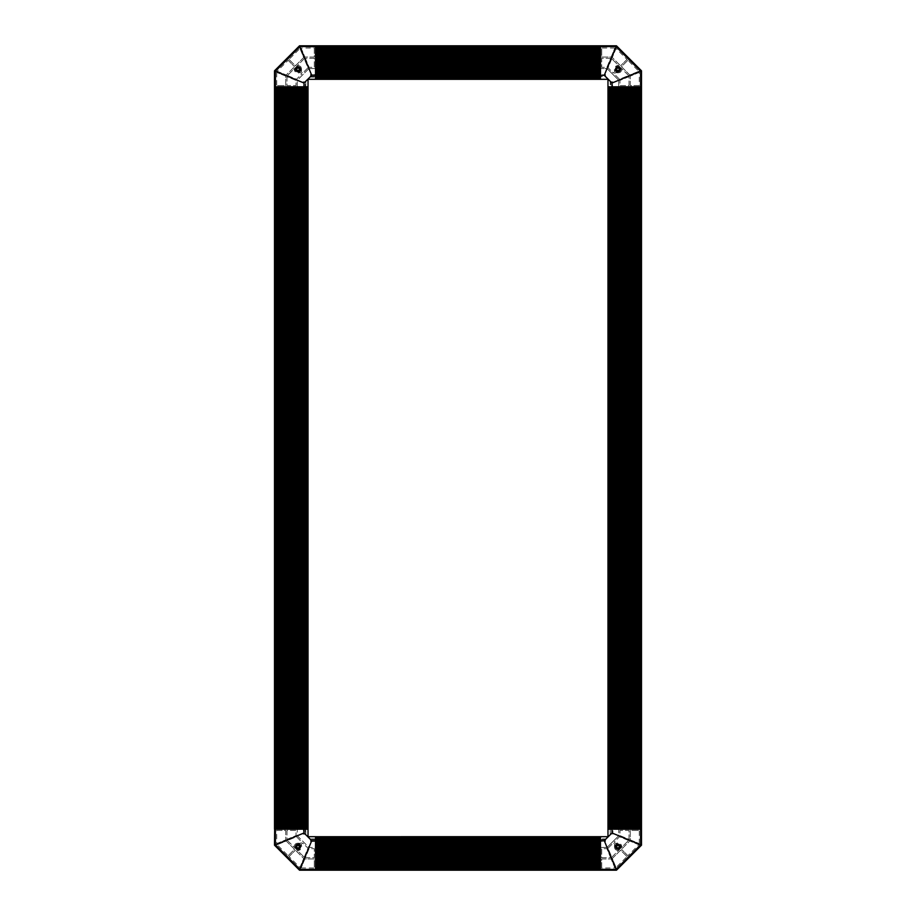 <?xml version="1.0" encoding="UTF-8"?>
<svg xmlns="http://www.w3.org/2000/svg" width="916" height="916" viewBox="0 0 916 916"><rect width="100%" height="100%" fill="white"/><g stroke="black" fill="none" stroke-linecap="round" stroke-linejoin="round"><path stroke-width="0.69" stroke-dasharray="4.58 3.44" d="M600.472 855.441L315.528 855.441L315.528 851.937L600.472 851.937L600.472 854.937L315.528 854.937L600.472 854.937L600.472 856.689L597.713 857.445L595.835 856.964L595.835 849.922L597.713 848.937L318.287 848.937L320.165 849.441L318.287 848.937L318.287 857.582L315.528 857.948L320.497 857.273L320.531 849.922L320.165 857.101M294.712 825.259L287.945 825.43L294.712 825.259L294.769 828.934L294.517 825.179L288.013 825.179L287.246 826.427L287.75 824.549L294.792 824.182L288.826 824.182L294.792 824.182L295.765 826.427L295.776 89.573L294.849 91.818L295.135 89.608L295.135 826.392L295.765 826.427L295.273 824.549L294.654 824.549L295.147 826.392L286.765 826.427L286.765 829.175L294.471 829.175L292.765 829.175L292.765 86.825L289.765 86.825L289.765 829.175L292.765 829.175L292.765 86.825L294.769 87.066L294.769 90.569L294.517 86.825L294.471 89.573L295.765 89.573L294.769 89.573M288.826 91.818L294.826 91.818L287.395 91.749L294.792 91.818L295.765 89.573L295.776 826.427L294.769 826.427M315.528 870.051L299.521 870.2L274.514 845.193L274.663 829.175M315.528 855.441L315.528 840.785L315.528 841.438L311.417 841.483L308.955 847.437L607.045 847.437L618.724 835.758L618.724 86.825L612.552 86.825M596.682 849.945L596.717 856.769L596.717 850.266L600.22 850.266L600.472 856.689L600.22 849.945L596.717 849.945L600.22 849.945L600.472 851.937L315.528 851.937L315.78 849.945L319.283 850.266L319.283 856.769L315.528 856.689L315.528 850.185L315.528 867.269M315.528 867.315L315.528 867.933M315.528 867.967L315.528 869.513M315.528 840.51L315.528 839.434L310.524 839.434L605.476 839.434L315.528 839.434L315.528 836.938L315.528 840.51M600.472 867.269L600.472 838.999L315.528 838.976L315.528 836.686L607.972 836.686L607.972 86.825L610.72 86.825L610.72 81.822L610.262 829.175L612.541 829.175M315.528 866.948L315.528 858.945L315.528 866.948L600.472 866.948L600.472 858.945L315.528 859.448L600.472 859.448L600.472 866.948M303.459 829.175L303.78 834.178L303.242 833.285L297.276 835.758L297.276 80.242L297.276 835.758L308.955 847.437L315.528 847.437L315.528 841.483M315.528 838.93L310.524 838.93L310.524 840.934L605.476 840.934L604.571 841.461L607.045 847.437L315.528 847.437L315.528 838.976M289.273 829.175L289.273 86.825L289.765 829.175L288.013 829.175L301.616 829.175M295.273 824.549L287.613 824.549L287.132 829.175L286.765 86.825L286.765 829.175L294.769 828.934L285.265 829.175L285.265 86.825L289.273 86.825M277.445 829.175L285.769 829.175L285.769 86.825L277.445 86.825M301.627 829.175L302.933 829.175M277.353 829.175L276.781 829.175M276.117 829.175L276.746 829.175M275.201 829.175L276.082 829.175M303.207 834.178L305.772 834.178L305.28 86.825L305.28 834.178L303.78 834.178L303.78 829.175L305.28 829.175L297.276 829.175L303.78 829.175L303.78 86.825L303.78 829.175L308.028 829.175L308.028 79.314L315.528 79.314L315.528 77.597L315.528 79.314L600.472 79.314L600.22 59.059L600.472 65.815L600.472 61.063L315.528 61.063L315.528 64.063L600.472 64.063L315.528 64.063L315.528 65.815L315.528 59.311L318.287 59.059L318.287 58.052L600.472 58.052L595.503 58.727L595.469 66.078L595.537 58.693M306.31 829.175L307.776 829.175L306.31 829.175M600.472 850.243L600.472 857.582L315.528 857.582L315.528 850.243L315.528 857.948L600.472 857.948L600.472 850.243L597.713 850.243L597.713 848.937L318.287 848.937L318.287 849.945L319.283 849.945L315.78 849.945L318.287 849.945M315.528 836.686L308.028 836.686L308.028 829.175M310.524 838.93L310.524 839.823L304.891 834.178M305.772 86.825L305.772 81.822L305.28 86.825L305.28 81.822L303.78 81.822L303.78 86.825L307.776 86.825L305.704 86.825L307.57 86.825L307.57 829.175M303.78 82.726L303.929 829.175L303.78 86.825L305.738 86.825L303.459 86.825M612.552 829.175L618.724 829.175L612.861 829.175L612.861 86.825L618.724 86.825L618.724 80.242L618.724 835.758L612.758 833.285L612.793 834.178L611.109 834.178L605.476 839.823L605.476 838.93L600.472 838.93L600.472 836.686M612.541 86.825L612.22 81.822L612.758 82.715L618.724 80.242L607.045 68.563L308.955 68.563L297.276 80.242L303.23 82.715L303.78 86.825L303.139 86.825L303.139 829.175M315.528 45.949L299.521 45.8L274.514 70.807L274.663 86.825M641.337 86.825L641.486 70.807L616.479 45.8L600.472 45.949M600.472 870.051L616.479 870.2L641.486 845.193L641.337 829.175M304.215 857.239L307.959 848.216L302.669 842.926L300.173 845.422A2.496 2.496 0 0 1 296.75 848.846L296.292 849.304L304.215 857.239L307.959 848.216L302.669 842.926L301.043 844.552A3.698 3.698 0 0 1 297.299 850.323L304.215 857.239M288.139 855.693L294.517 849.304L286.227 841.014L277.204 844.747L288.139 855.693L294.517 849.304L286.227 841.014L277.204 844.747M287.475 840.499L295.399 848.422L295.868 847.964A2.496 2.496 0 0 1 299.292 844.529L301.788 842.044L296.498 836.755L287.475 840.499L295.399 848.422L295.868 847.964A2.496 2.496 0 0 1 299.292 844.529L301.788 842.044L296.498 836.755L287.475 840.499M296.773 846.693A1.248 1.248 0 0 0 298.65 847.769A1.248 1.248 0 0 0 298.65 845.605A1.248 1.248 0 0 0 296.773 846.693M289.021 856.575L295.399 850.185L289.021 856.575L299.956 867.509L303.7 858.487L295.399 850.185L303.7 858.487L299.956 867.509M301.112 867.99L314.28 867.99L314.28 858.968L304.856 858.968L301.112 867.99L304.856 858.968L314.28 858.968L314.28 867.99M305.371 857.708L314.28 857.708L314.28 848.685L309.104 848.685L305.371 857.708L314.28 857.708L314.28 848.685L309.104 848.685L305.371 857.708M286.994 839.342L296.017 835.598L296.017 830.434L286.994 830.434L286.994 839.342L296.017 835.598L296.017 830.434L286.994 830.434L286.994 839.342M276.724 843.59L285.746 839.857L285.746 830.434L276.724 830.434L276.724 843.59L285.746 839.857L285.746 830.434L276.724 830.434M600.472 49.189L600.472 55.922L315.528 55.922L315.528 49.189L600.472 49.052L600.472 57.055L600.472 48.731M315.528 49.189L315.528 57.055L600.472 56.552L600.472 61.063L315.528 61.063L315.528 56.552L600.472 56.552L600.472 55.922M631.364 829.175L638.234 829.175L631.364 829.175L631.364 86.825L638.234 86.825L630.231 86.825L630.735 829.175L638.555 829.175M621.288 90.741L628.055 90.569L621.288 90.741L621.231 87.066L621.483 90.821L627.987 90.821L628.754 89.573L628.25 91.451L621.208 91.818L627.174 91.818L621.208 91.818L620.235 89.573L621.346 91.451L620.235 89.573L620.224 826.427L620.727 824.549L620.224 826.427L628.868 826.427L629.235 829.175L629.235 86.825L628.868 89.573L629.235 86.825L621.529 86.825L627.987 86.825L626.235 86.825L626.235 829.175L626.235 86.825L623.235 86.825L623.235 829.175L628.227 828.934L614.384 829.175M611.785 58.761L608.041 67.784L613.331 73.074L615.827 70.578A2.496 2.496 0 0 1 619.25 67.154L619.708 66.696L611.785 58.761L608.041 67.784L613.331 73.074L614.957 71.448A3.698 3.698 0 0 1 618.701 65.677L611.785 58.761M627.861 60.307L621.483 66.696L629.773 74.986L638.795 71.253L627.861 60.307L621.483 66.696L629.773 74.986L638.795 71.253M628.525 75.501L620.601 67.578L620.132 68.036A2.496 2.496 0 0 1 616.708 71.471L614.212 73.956L619.502 79.245L628.525 75.501L620.601 67.578L620.132 68.036A2.496 2.496 0 0 1 616.708 71.471L614.212 73.956L619.502 79.245L628.525 75.501M619.227 69.307A1.248 1.248 0 0 0 617.35 68.231A1.248 1.248 0 0 0 617.35 70.395A1.248 1.248 0 0 0 619.227 69.307M626.979 59.425L620.601 65.815L626.979 59.425L616.044 48.491L612.3 57.513L620.601 65.815L612.3 57.513L616.044 48.491M614.888 48.01L601.72 48.01L601.72 57.032L611.144 57.032L614.888 48.01L611.144 57.032L601.72 57.032L601.72 48.01M610.628 58.292L601.72 58.292L601.72 67.315L606.896 67.315L610.628 58.292L601.72 58.292L601.72 67.315L606.896 67.315L610.628 58.292M629.006 76.658L619.983 80.402L619.983 85.566L629.006 85.566L629.006 76.658L619.983 80.402L619.983 85.566L629.006 85.566L629.006 76.658M639.276 72.41L630.254 76.142L630.254 85.566L639.276 85.566L639.276 72.41L630.254 76.142L630.254 85.566L639.276 85.566M628.525 840.499L619.502 836.755L614.212 842.044L616.708 844.529A2.496 2.496 0 0 1 620.132 847.964L620.601 848.422L628.525 840.499L619.502 836.755L614.212 842.044L615.838 843.67A3.698 3.698 0 0 1 621.609 847.415L628.525 840.499M626.979 856.575L620.601 850.185L612.3 858.487L616.044 867.509L626.979 856.575L620.601 850.185L612.3 858.487L616.044 867.509M611.785 857.239L619.708 849.304L619.25 848.846A2.496 2.496 0 0 1 615.827 845.422L613.331 842.926L608.041 848.216L611.785 857.239L619.708 849.304L619.25 848.846A2.496 2.496 0 0 1 615.827 845.422L613.331 842.926L608.041 848.216L611.785 857.239M617.979 847.941A1.248 1.248 0 0 0 619.056 846.063A1.248 1.248 0 0 0 616.892 846.063A1.248 1.248 0 0 0 617.979 847.941M627.861 855.693L621.483 849.304L627.861 855.693L638.795 844.747L629.773 841.014L621.483 849.304L629.773 841.014L638.795 844.747M639.276 843.59L639.276 830.434L630.254 830.434L630.254 839.857L639.276 843.59L630.254 839.857L630.254 830.434L639.276 830.434M629.006 839.342L629.006 830.434L619.983 830.434L619.983 835.598L629.006 839.342L629.006 830.434L619.983 830.434L619.983 835.598L629.006 839.342M610.628 857.708L606.896 848.685L601.72 848.685L601.72 857.708L610.628 857.708L606.896 848.685L601.72 848.685L601.72 857.708L610.628 857.708M614.888 867.99L611.144 858.968L601.72 858.968L601.72 867.99L614.888 867.99L611.144 858.968L601.72 858.968L601.72 867.99M287.475 75.501L296.498 79.245L301.788 73.956L299.292 71.471A2.496 2.496 0 0 1 295.868 68.036L295.399 67.578L287.475 75.501L296.498 79.245L301.788 73.956L300.162 72.33A3.698 3.698 0 0 1 294.391 68.585L287.475 75.501M289.021 59.425L295.399 65.815L303.7 57.513L299.956 48.491L289.021 59.425L295.399 65.815L303.7 57.513L299.956 48.491M304.215 58.761L296.292 66.696L296.75 67.154A2.496 2.496 0 0 1 300.173 70.578L302.669 73.074L307.959 67.784L304.215 58.761L296.292 66.696L296.75 67.154A2.496 2.496 0 0 1 300.173 70.578L302.669 73.074L307.959 67.784L304.215 58.761M298.021 68.059A1.248 1.248 0 0 0 296.944 69.937A1.248 1.248 0 0 0 299.108 69.937A1.248 1.248 0 0 0 298.021 68.059M288.139 60.307L294.517 66.696L288.139 60.307L277.204 71.253L286.227 74.986L294.517 66.696L286.227 74.986L277.204 71.253M276.724 72.41L276.724 85.566L285.746 85.566L285.746 76.142L276.724 72.41L285.746 76.142L285.746 85.566L276.724 85.566M286.994 76.658L286.994 85.566L296.017 85.566L296.017 80.402L286.994 76.658L286.994 85.566L296.017 85.566L296.017 80.402L286.994 76.658M305.371 58.292L309.104 67.315L314.28 67.315L314.28 58.292L305.371 58.292L309.104 67.315L314.28 67.315L314.28 58.292L305.371 58.292M301.112 48.01L304.856 57.032L314.28 57.032L314.28 48.01L301.112 48.01L304.856 57.032L314.28 57.032L314.28 48.01M294.769 825.396L294.448 828.934L288.013 829.175L287.773 826.427M294.471 829.175L294.471 826.427M311.44 840.934L600.472 840.934L600.472 847.437L600.472 840.785L315.528 840.934L605.476 840.934L605.476 838.93M318.287 850.243L315.528 850.243M310.524 841.506L310.524 839.823M303.78 833.274L303.23 829.175M297.276 835.758L308.955 847.437M296.292 849.304L297.299 850.323C301.009 849.991 302.257 848.067 301.043 844.552L300.173 845.422A2.496 2.496 0 0 1 296.75 848.846L296.292 849.304M288.013 829.175L287.773 825.43L288.013 829.175M315.78 856.941L319.283 856.941L315.78 856.941M319.466 857.628L320.463 857.307M300.162 843.67C296.647 842.457 294.723 843.705 294.391 847.415A3.698 3.698 0 0 1 300.162 843.67M287.613 824.549L287.086 825.236M288.826 824.182L287.395 824.251M319.535 856.689L319.535 850.185L319.283 856.941M597.713 849.945L318.287 849.441L320.531 849.922L320.531 855.876M320.497 857.273L597.713 857.445L318.287 857.948L318.287 856.941M595.835 849.441L595.469 855.876L595.835 849.441L595.835 850.059L320.165 850.059L320.165 849.441L320.165 856.964M287.246 826.427L286.765 89.573L287.75 91.451L294.792 91.451L295.284 89.573L294.792 824.182M595.469 849.922L595.835 857.101L597.713 857.948L600.472 857.948L597.713 857.582L597.713 850.243M287.246 89.573L288.013 86.825L301.616 86.825M294.517 86.825L286.765 86.825L286.765 89.573L287.132 86.825L294.471 86.825L288.013 86.825L287.773 89.573M596.534 58.372L318.287 58.555L320.165 59.036L320.165 66.078L318.287 67.063L597.713 67.063L595.835 66.559L597.713 67.063L597.713 58.418L595.835 58.899M600.472 48.685L600.472 48.067M600.472 48.033L600.472 46.487M315.528 72.215L600.472 72.215L600.472 68.563L600.472 74.517L605.476 75.066L604.571 74.539L607.045 68.563L315.528 68.563L315.528 75.066L600.472 75.066L315.528 75.066L600.472 75.066L600.472 76.566L605.476 76.566L605.476 75.066L600.472 75.066L600.472 79.314L607.972 79.314L607.972 86.825M600.472 77.07L315.528 76.566L600.472 77.024L600.472 79.314M620.727 91.451L620.727 826.427L620.224 89.573L621.231 89.573M621.231 90.604L621.483 86.825L627.987 86.825L614.384 86.825M628.227 89.573L627.987 86.825L638.555 86.825M614.373 86.825L613.067 86.825M613.056 86.825L610.296 86.825M638.647 86.825L639.219 86.825M639.883 86.825L639.253 86.825M640.799 86.825L639.918 86.825M621.208 91.818L628.605 91.749L629.235 89.573L629.235 829.175L621.529 829.175L628.868 829.175L628.868 86.825L621.231 87.066L623.235 86.825L623.235 829.175L622.731 86.825M612.071 86.825L612.22 829.175L612.22 86.825L610.72 86.825L612.22 86.825L612.22 829.175L612.071 86.825M631.364 86.825L630.735 86.825L630.735 829.175L621.483 829.175L621.231 825.43L621.231 828.934L622.731 829.175M600.472 58.418L600.472 65.757L600.472 58.052L315.528 58.052L315.528 65.757L315.528 58.418L600.472 58.418M605.476 77.07L605.476 76.177L611.109 81.822L610.228 81.822L610.228 86.825M612.861 86.825L612.22 86.825L612.22 81.822L610.228 81.822M610.228 829.175L610.228 834.178L612.22 834.178L612.22 86.825L612.22 829.175L608.224 829.175L612.22 829.175L612.758 833.285L613.056 829.175M612.793 834.178L612.22 833.274M621.529 86.825L621.529 89.573L628.868 89.573L628.387 91.451M305.772 81.822L304.891 81.822L310.524 76.177L310.524 74.494L315.528 75.215L600.472 75.215L310.524 75.066L310.524 76.566L315.528 76.566L310.524 77.07L600.472 77.024M310.524 74.494L311.429 74.539L308.955 68.563L315.528 68.563L315.528 75.066L604.56 75.066M600.22 65.734L596.717 66.055L600.22 66.055L596.717 65.734L596.717 59.231L600.22 59.231L600.22 65.734M597.713 65.757L600.472 65.757M612.793 81.822L611.109 81.822M605.476 74.494L605.476 76.177M612.22 82.726L612.77 86.825M618.724 80.242L607.045 68.563M619.708 66.696L618.701 65.677C614.991 66.009 613.743 67.933 614.957 71.448L615.827 70.578A2.496 2.496 0 0 1 619.25 67.154L619.708 66.696M627.174 824.182L620.727 824.549L628.605 824.251L620.727 824.549L621.346 824.549L620.865 89.608L621.529 89.573M600.472 74.517L315.528 74.425M600.22 59.059L596.717 59.059L600.22 59.059M615.838 72.33C619.353 73.543 621.277 72.295 621.609 68.585A3.698 3.698 0 0 1 615.838 72.33M627.174 91.818L628.605 91.749M596.465 59.311L596.465 65.815L596.717 59.059M320.165 66.559L320.531 60.124L320.165 66.559L320.165 58.899L318.287 58.406L318.287 67.063L597.713 67.063L597.713 66.055M595.503 58.727L597.713 59.059M320.531 66.078L595.835 65.941L595.835 66.559L595.469 60.124M628.754 89.573L628.914 90.764M628.227 826.427L627.987 829.175L628.227 825.43L628.754 826.427L628.25 824.549L621.208 824.549L621.231 826.427M628.387 824.549L629.235 826.427L628.605 824.251M613.067 829.175L614.373 829.175M638.601 829.175L639.219 829.175M639.253 829.175L639.883 829.175M640.799 829.175L639.963 829.175M608.006 829.175L610.262 829.175M600.472 867.349L600.472 867.933M600.472 869.513L600.472 867.967M610.228 834.178L611.109 834.178M621.529 826.427L621.483 829.175M605.476 841.506L605.476 839.823M604.56 840.934L600.472 841.483M607.045 847.437L618.724 835.758M620.601 848.422L621.609 847.415C621.277 843.705 619.353 842.457 615.838 843.67L616.708 844.529A2.496 2.496 0 0 1 620.132 847.964L620.601 848.422M600.472 856.689L596.717 856.941L600.472 856.689M597.713 857.948L596.534 857.628L597.713 857.948M614.957 844.552C613.743 848.067 614.991 849.991 618.701 850.323A3.698 3.698 0 0 1 614.957 844.552M596.556 850.002L596.465 856.689L597.713 856.941M595.835 857.101L596.534 857.628M595.469 855.876L595.537 857.307M627.987 825.179L621.483 825.179L628.227 825.43L628.055 828.934L621.552 828.934L621.552 825.43L628.227 825.43M628.914 825.236L628.754 826.427M315.528 837.144L600.472 837.144M600.472 840.785L315.528 840.785L600.472 840.785M600.472 840.934L315.528 840.934M608.43 829.175L608.43 86.825M612.22 86.825L612.22 829.175M318.287 58.052L315.528 58.418L318.287 58.052M318.287 65.757L315.528 65.757M600.472 72.215L600.472 74.425M300.929 829.175L300.929 86.825L297.276 86.825L303.448 86.825M300.929 86.825L303.139 86.825M276.037 86.825L275.201 86.825M301.627 86.825L302.933 86.825M303.78 829.175L303.78 86.825M276.746 86.825L276.117 86.825M277.353 86.825L276.781 86.825M294.471 89.573L287.132 89.573L287.613 91.451M595.835 59.036L595.835 66.078L597.713 66.582L318.287 66.559L315.528 65.815L315.78 59.231L315.528 77.07M315.528 48.033L315.528 46.487M315.528 55.922L315.528 48.731M600.472 78.856L315.528 78.856M315.528 75.066L315.528 76.566L315.528 75.066L600.472 75.066M315.528 77.001L315.528 79.314M315.528 48.067L315.528 48.685M310.524 76.177L310.524 77.07M303.207 81.822L304.891 81.822M311.44 75.066L315.528 74.517M308.955 68.563L297.276 80.242M295.399 67.578L294.391 68.585C294.723 72.295 296.647 73.543 300.162 72.33L299.292 71.471A2.496 2.496 0 0 1 295.868 68.036L295.399 67.578M319.318 66.055L319.283 59.059L315.528 59.311L319.283 59.231L319.283 65.734L315.528 65.815L318.287 66.055M287.086 90.764L287.395 91.749M301.043 71.448C302.257 67.933 301.009 66.009 297.299 65.677A3.698 3.698 0 0 1 301.043 71.448M319.444 65.998L319.535 59.311L318.287 59.059M320.165 58.899L319.466 58.372M320.531 60.124L320.463 58.693M288.013 90.821L294.517 90.821L287.773 90.569L287.945 87.066L294.448 87.066L294.448 90.569L287.773 90.569M305.772 834.178L305.772 829.175M600.472 858.945L315.528 858.945M277.766 86.825L277.766 829.175M285.769 829.175L285.769 86.825M274.72 829.175L274.72 86.825M315.528 46.006L600.472 46.006M641.28 86.825L641.28 829.175M600.472 869.994L315.528 869.994M600.472 49.052L315.528 49.052M315.528 57.055L600.472 57.055M638.234 829.175L638.234 86.825M630.231 86.825L630.231 829.175M293.269 86.825L293.269 829.175M287.269 89.573L287.269 826.427M626.727 86.825L626.727 829.175M628.731 826.427L628.731 89.573M315.528 851.445L600.472 851.445M315.528 841.575L600.472 841.575M600.472 843.785L315.528 843.785M315.528 860.078L600.472 860.078M600.472 866.811L315.528 866.811M615.071 86.825L615.071 829.175M638.108 86.825L638.108 829.175M315.528 60.559L600.472 60.559M305.738 829.175L305.738 86.825M284.636 86.825L284.636 829.175M277.892 829.175L277.892 86.825M600.472 64.555L315.528 64.555"/><path stroke-width="1.37" d="M299.521 870.2L315.528 870.2L315.528 869.513L299.521 870.2L274.514 845.193L304.02 832.965L311.749 840.682L299.898 869.295L275.407 844.815L275.407 829.175L276.082 829.175L276.037 86.825L292.284 86.825L292.273 829.175L290.635 829.175L290.647 86.825M315.528 852.968L600.472 852.441L600.472 854.067L315.528 854.055L315.528 852.968L600.472 852.956M315.528 852.43L315.528 851.777L600.472 851.777L600.472 852.43M600.472 854.067L600.472 854.731L315.528 854.72L315.528 854.067M315.528 851.777L315.528 851.113L600.472 851.124L600.472 851.777M600.472 854.731L600.472 855.395L315.528 855.372L315.528 854.731M315.528 851.113L315.528 850.46L600.472 850.46L600.472 851.113M600.472 855.395L600.472 856.048L315.528 856.036L315.528 855.395M315.528 850.46L315.528 849.808L600.472 849.808L600.472 850.46M600.472 856.048L600.472 856.712L315.528 856.689L315.528 856.048M315.528 849.808L315.528 849.143L600.472 849.143L600.472 849.808M600.472 856.712L600.472 857.365L315.528 857.353L315.528 856.712M315.528 849.143L315.528 848.491L600.472 848.491L600.472 849.143M600.472 857.365L600.472 858.029L315.528 858.006L315.528 857.365M315.528 848.491L315.528 847.827L600.472 847.827L600.472 848.491M600.472 858.029L600.472 858.681L315.528 858.67L315.528 858.029M315.528 847.827L315.528 847.174L600.472 847.174L600.472 847.827M600.472 858.681L600.472 859.345L315.528 859.322L315.528 858.681M315.528 847.174L315.528 846.521L600.472 846.521L600.472 847.174M600.472 859.345L600.472 860.662L315.528 860.639L315.528 859.345M315.528 846.521L315.528 845.857L600.472 845.857L600.472 846.521M315.528 845.857L315.528 845.205L600.472 845.205L600.472 845.857M275.407 829.175L274.663 829.175L275.201 844.907L299.807 869.513L315.528 869.307L315.528 860.662M315.528 845.205L315.528 844.541L600.472 844.541L600.472 845.205M315.528 844.541L315.528 843.888L600.472 843.888L600.472 844.541M315.528 843.888L315.528 843.224L600.472 843.224L600.472 843.888M315.528 843.224L315.528 842.571L600.472 842.571L600.472 843.224M315.528 842.571L315.528 841.907L600.472 841.907L600.472 842.571M315.528 841.907L315.528 841.254L600.472 841.254L600.472 841.907M304.02 832.965L304.02 829.175L308.028 829.175L308.028 836.686L315.528 836.686L315.528 840.682L311.749 840.682M315.528 841.254L315.528 840.682M303.448 829.175L302.933 86.825L302.143 86.825L302.143 829.175L301.627 86.825L292.937 86.825L292.937 829.175L292.284 829.175M290.635 829.175L289.983 829.175L289.994 86.825M293.589 86.825L293.589 829.175L292.937 829.175M289.983 829.175L289.319 829.175L289.341 86.825M294.254 86.825L294.254 829.175L293.589 829.175M289.319 829.175L288.666 829.175L288.677 86.825M294.906 86.825L294.906 829.175L294.254 829.175M288.666 829.175L288.002 829.175L288.025 86.825M295.559 86.825L295.559 829.175L294.906 829.175M288.002 829.175L287.338 829.175L287.361 86.825M296.223 86.825L296.223 829.175L295.57 829.175M287.338 829.175L286.685 829.175L286.708 86.825M296.223 829.175L301.627 829.175M286.685 829.175L286.021 829.175L286.044 86.825M286.021 829.175L285.368 829.175L285.391 86.825M285.368 829.175L284.704 829.175L284.727 86.825M284.704 829.175L283.387 829.175L283.41 86.825M283.387 829.175L282.071 829.175L282.094 86.825M282.071 829.175L276.082 829.175M302.795 86.825L302.795 829.175L302.143 829.175M304.02 829.175L304.02 83.035L275.407 71.185L299.898 46.705L311.749 75.318L304.02 83.035M315.528 869.273L299.589 870.051L274.663 845.125L274.663 829.175L274.514 845.193M296.292 848.422L298.021 849.143C300.528 848.01 301.101 846.613 299.761 844.953C298.318 842.285 293.612 846.979 296.292 848.422M298.021 849.143A2.45 2.45 0 0 0 300.15 845.468A2.45 2.45 0 0 0 295.902 845.468A2.45 2.45 0 0 0 298.021 849.143M611.98 83.035L604.251 75.318L616.102 46.705L640.593 71.185L611.98 83.035L611.98 86.825L607.972 86.825L607.972 79.314L308.028 79.314L308.028 829.175L307.994 86.825L304.02 86.825M604.251 840.682L600.472 840.682L600.472 836.686L315.528 836.709L607.972 836.686L607.972 86.825L608.006 829.175L611.98 829.175L611.98 832.965L640.593 844.815L616.102 869.295L604.251 840.682L611.98 832.965M296.773 846.693A1.248 1.248 0 0 0 298.65 847.769A1.248 1.248 0 0 0 298.65 845.605A1.248 1.248 0 0 0 296.773 846.693M275.384 829.175L275.453 86.825L275.407 71.185L274.514 70.807L274.514 86.825L275.201 86.825L274.663 829.175M625.353 86.825L625.353 829.175L623.716 829.175L623.727 86.825L639.918 86.825L639.963 829.175L640.593 829.175L640.593 844.815L641.337 845.125L616.411 870.051L600.472 869.513L600.472 870.2L616.479 870.2L641.486 845.193L640.799 829.175L641.486 829.175L641.486 845.193M640.593 829.175L640.799 844.907L616.193 869.513L616.479 870.2M315.528 48.651L600.472 48.651L600.472 46.693L616.193 46.487L315.528 45.949L315.528 61.933L600.472 61.945L600.472 63.57L315.528 63.559L315.528 79.314L600.472 79.291L600.472 75.318L604.251 75.318M600.472 63.57L600.472 64.223L315.528 64.223M315.528 61.28L600.472 61.28L600.472 61.933M600.472 64.223L600.472 64.887L315.528 64.876M315.528 60.628L600.472 60.628L600.472 61.269M600.472 64.887L600.472 65.54L315.528 65.54M315.528 59.964L600.472 59.964L600.472 60.605M600.472 65.54L600.472 66.192L315.528 66.192M315.528 59.311L600.472 59.311L600.472 59.952M600.472 66.192L600.472 66.857L315.528 66.857M315.528 58.647L600.472 58.647L600.472 59.288M600.472 66.857L600.472 67.509L315.528 67.509M315.528 57.994L600.472 57.994L600.472 58.635M600.472 67.509L600.472 68.173L315.528 68.173M315.528 57.33L600.472 57.33L600.472 57.971M600.472 68.173L600.472 68.826L315.528 68.826M315.528 56.678L600.472 56.678L600.472 57.319M600.472 68.826L600.472 69.479L315.528 69.479M315.528 55.361L600.472 55.361L600.472 56.655M600.472 69.479L600.472 70.143L315.528 70.143M600.472 70.143L600.472 70.795L315.528 70.795M600.472 48.685L600.472 55.338M600.472 70.795L600.472 71.459L315.528 71.459M600.472 71.459L600.472 72.112L315.528 72.112M600.472 72.112L600.472 72.776L315.528 72.776M600.472 72.776L600.472 73.429L315.528 73.429M600.472 73.429L600.472 74.093L315.528 74.093M600.472 74.093L600.472 74.746L315.528 74.746M600.472 74.746L600.472 75.318M616.479 45.8L600.472 45.8L600.472 46.487L616.479 45.8L641.486 70.807L640.593 71.185L640.593 86.825L639.918 86.825M640.593 86.825L640.799 71.093L616.193 46.487L641.337 70.876L640.799 86.825L641.486 86.825L641.486 70.807M623.716 829.175L623.063 829.175L623.063 86.825L623.716 86.825M623.063 829.175L622.411 829.175L622.411 86.825L623.063 86.825M622.411 829.175L621.746 829.175L621.746 86.825L622.411 86.825M621.746 829.175L621.094 829.175L621.094 86.825L621.746 86.825M621.094 829.175L620.43 829.175L620.441 86.825L621.094 86.825M620.43 829.175L619.777 829.175L619.777 86.825L620.43 86.825M619.777 86.825L614.373 86.825L614.384 829.175L614.373 86.825M613.857 829.175L613.205 829.175L613.205 86.825L613.857 86.825M611.98 86.825L611.98 829.175M619.708 67.578L617.979 66.857C615.472 67.99 614.899 69.387 616.239 71.047C617.682 73.715 622.388 69.021 619.708 67.578M617.979 66.857A2.45 2.45 0 0 0 615.85 70.532A2.45 2.45 0 0 0 620.098 70.532A2.45 2.45 0 0 0 617.979 66.857M619.227 69.307A1.248 1.248 0 0 0 617.35 68.231A1.248 1.248 0 0 0 617.35 70.395A1.248 1.248 0 0 0 619.227 69.307M274.663 86.825L274.663 70.876L299.589 45.949L315.528 45.8L299.521 45.8L274.514 70.807M275.384 86.825L275.201 71.093L299.807 46.487L299.521 45.8M613.205 86.825L612.552 829.175M626.006 86.825L626.006 829.175L625.365 829.175M626.659 86.825L626.659 829.175L626.017 829.175M627.323 86.825L627.323 829.175L626.681 829.175M627.975 86.825L627.975 829.175L627.334 829.175M628.639 86.825L628.639 829.175L627.998 829.175M629.292 86.825L629.292 829.175L628.662 829.175M619.777 829.175L619.124 829.175L619.124 86.825M629.956 86.825L629.956 829.175L629.315 829.175M619.124 829.175L618.46 829.175L618.46 86.825M630.609 86.825L630.609 829.175L629.979 829.175M618.46 829.175L617.808 829.175L617.808 86.825M631.273 86.825L631.273 829.175L630.632 829.175M617.808 829.175L617.144 829.175L617.144 86.825M632.59 86.825L632.59 829.175L631.296 829.175M617.144 829.175L616.491 829.175L616.491 86.825M616.491 829.175L615.827 829.175L615.827 86.825M633.906 86.825L633.906 829.175L632.612 829.175M615.827 829.175L615.174 829.175L615.174 86.825M615.174 829.175L614.51 829.175L614.51 86.825M639.918 829.175L633.929 829.175M600.472 860.662L600.472 869.307L616.193 869.513L600.472 869.273M600.472 840.682L600.472 841.254M619.708 848.422L620.43 846.693C619.296 844.186 617.911 843.602 616.239 844.953C613.571 846.395 618.266 851.101 619.708 848.422M612.403 829.175L612.403 86.825M620.43 846.693A2.45 2.45 0 0 0 616.754 844.563A2.45 2.45 0 0 0 616.754 848.811A2.45 2.45 0 0 0 620.43 846.693M617.979 847.941A1.248 1.248 0 0 0 619.056 846.063A1.248 1.248 0 0 0 616.892 846.063A1.248 1.248 0 0 0 617.979 847.941M600.472 869.513L315.528 869.513M600.472 868.86L315.528 868.86M315.528 837.361L600.472 837.361M600.472 868.196L315.528 868.196M315.528 838.048L600.472 838.048M600.472 867.544L315.528 867.544M315.528 838.735L600.472 838.735M600.472 866.88L315.528 866.88M315.528 839.411L600.472 839.411M600.472 866.227L315.528 866.227M315.528 840.098L600.472 840.098M600.472 865.563L315.528 865.563M315.528 840.785L600.472 840.785M600.472 864.91L315.528 864.91M315.528 841.438L600.472 841.438M600.472 864.246L315.528 864.246M315.528 842.102L600.472 842.102M600.472 863.593L315.528 863.593M315.528 842.754L600.472 842.754M600.472 862.941L315.528 862.941M315.528 843.418L600.472 843.418M600.472 862.277L315.528 862.277M315.528 844.071L600.472 844.071M600.472 861.624L315.528 861.624M315.528 844.735L600.472 844.735M600.472 860.96L315.528 860.96M315.528 845.388L600.472 845.388M600.472 860.307L315.528 860.307M315.528 846.04L600.472 846.04M600.472 859.643L315.528 859.643M315.528 846.705L600.472 846.705M600.472 858.99L315.528 858.99M315.528 847.357L600.472 847.357M600.472 858.326L315.528 858.326M315.528 848.021L600.472 848.021M600.472 857.674L315.528 857.674M315.528 848.674L600.472 848.674M600.472 857.01L315.528 857.01M315.528 849.338L600.472 849.338M600.472 856.357L315.528 856.357M315.528 849.991L600.472 849.991M600.472 855.704L315.528 855.704M315.528 850.655L600.472 850.655M600.472 855.04L315.528 855.04M315.528 851.308L600.472 851.308M600.472 854.388L315.528 854.388M315.528 851.972L600.472 851.972M600.472 853.437L315.528 853.437M315.528 852.624L600.472 852.624M640.799 86.825L640.799 829.175M640.147 86.825L640.147 829.175M608.659 829.175L608.659 86.825M639.482 86.825L639.482 829.175M609.335 829.175L609.335 86.825M638.83 86.825L638.83 829.175M610.022 829.175L610.022 86.825M638.177 86.825L638.177 829.175M610.709 829.175L610.709 86.825M637.513 86.825L637.513 829.175M611.384 829.175L611.384 86.825M636.86 86.825L636.86 829.175M612.071 829.175L612.071 86.825M636.196 86.825L636.196 829.175M612.724 829.175L612.724 86.825M635.544 86.825L635.544 829.175M613.388 829.175L613.388 86.825M634.88 86.825L634.88 829.175M614.041 829.175L614.041 86.825M634.227 86.825L634.227 829.175M614.705 829.175L614.705 86.825M633.563 86.825L633.563 829.175M615.357 829.175L615.357 86.825M632.91 86.825L632.91 829.175M616.021 829.175L616.021 86.825M632.246 86.825L632.246 829.175M616.674 829.175L616.674 86.825M631.593 86.825L631.593 829.175M617.338 829.175L617.338 86.825M630.941 86.825L630.941 829.175M617.991 829.175L617.991 86.825M630.277 86.825L630.277 829.175M618.655 829.175L618.655 86.825M629.624 86.825L629.624 829.175M619.308 829.175L619.308 86.825M628.96 86.825L628.96 829.175M619.972 829.175L619.972 86.825M628.307 86.825L628.307 829.175M620.624 829.175L620.624 86.825M627.643 86.825L627.643 829.175M621.277 829.175L621.277 86.825M626.991 86.825L626.991 829.175M621.941 829.175L621.941 86.825M626.326 86.825L626.326 829.175M622.594 829.175L622.594 86.825M625.674 86.825L625.674 829.175M623.258 829.175L623.258 86.825M624.735 86.825L624.735 829.175M623.91 829.175L623.91 86.825M292.937 86.825L292.284 86.825M275.201 829.175L275.201 86.825M275.853 829.175L275.853 86.825M307.341 86.825L307.341 829.175M276.517 829.175L276.517 86.825M306.665 86.825L306.665 829.175M277.17 829.175L277.17 86.825M305.978 86.825L305.978 829.175M277.823 829.175L277.823 86.825M305.291 86.825L305.291 829.175M278.487 829.175L278.487 86.825M304.616 86.825L304.616 829.175M279.14 829.175L279.14 86.825M303.929 86.825L303.929 829.175M279.804 829.175L279.804 86.825M303.276 86.825L303.276 829.175M280.456 829.175L280.456 86.825M302.612 86.825L302.612 829.175M281.12 829.175L281.12 86.825M301.959 86.825L301.959 829.175M281.773 829.175L281.773 86.825M301.295 86.825L301.295 829.175M282.437 829.175L282.437 86.825M300.643 86.825L300.643 829.175M283.09 829.175L283.09 86.825M299.979 86.825L299.979 829.175M283.754 829.175L283.754 86.825M299.326 86.825L299.326 829.175M284.407 829.175L284.407 86.825M298.662 86.825L298.662 829.175M285.059 829.175L285.059 86.825M298.009 86.825L298.009 829.175M285.723 829.175L285.723 86.825M297.345 86.825L297.345 829.175M296.876 86.825L296.876 829.175M286.376 829.175L286.376 86.825M296.692 86.825L296.692 829.175M287.04 829.175L287.04 86.825M296.028 86.825L296.028 829.175M287.693 829.175L287.693 86.825M295.376 86.825L295.376 829.175M288.357 829.175L288.357 86.825M294.723 86.825L294.723 829.175M289.009 829.175L289.009 86.825M294.059 86.825L294.059 829.175M289.674 829.175L289.674 86.825M293.406 86.825L293.406 829.175M290.326 829.175L290.326 86.825M292.742 86.825L292.742 829.175M291.265 829.175L291.265 86.825M292.089 86.825L292.089 829.175M275.453 86.825L276.082 86.825M315.528 61.933L315.528 63.57M315.528 46.739L299.807 46.487L315.528 46.487M315.528 47.14L600.472 47.14M600.472 78.639L315.528 78.639M315.528 47.804L600.472 47.804M600.472 77.952L315.528 77.952M315.528 48.456L600.472 48.456M600.472 77.265L315.528 77.265M315.528 49.12L600.472 49.12M600.472 76.589L315.528 76.589M315.528 49.773L600.472 49.773M600.472 75.902L315.528 75.902M315.528 50.437L600.472 50.437M600.472 75.215L315.528 75.215M315.528 51.09L600.472 51.09M600.472 74.562L315.528 74.562M315.528 51.754L600.472 51.754M600.472 73.898L315.528 73.898M315.528 52.407L600.472 52.407M600.472 73.246L315.528 73.246M315.528 53.059L600.472 53.059M600.472 72.582L315.528 72.582M315.528 53.723L600.472 53.723M600.472 71.929L315.528 71.929M315.528 54.376L600.472 54.376M600.472 71.265L315.528 71.265M315.528 55.04L600.472 55.04M600.472 70.612L315.528 70.612M315.528 55.693L600.472 55.693M600.472 69.96L315.528 69.96M315.528 56.357L600.472 56.357M600.472 69.295L315.528 69.295M315.528 57.01L600.472 57.01M600.472 68.643L315.528 68.643M315.528 57.674L600.472 57.674M600.472 67.979L315.528 67.979M315.528 58.326L600.472 58.326M600.472 67.326L315.528 67.326M315.528 58.99L600.472 58.99M600.472 66.662L315.528 66.662M315.528 59.643L600.472 59.643M600.472 66.009L315.528 66.009M315.528 60.296L600.472 60.296M600.472 65.345L315.528 65.345M315.528 60.96L600.472 60.96M600.472 64.692L315.528 64.692M315.528 61.612L600.472 61.612M600.472 64.028L315.528 64.028M315.528 62.563L600.472 62.563M600.472 63.376L315.528 63.376M296.292 67.578L295.57 69.307C296.704 71.814 298.089 72.398 299.761 71.047C302.429 69.605 297.734 64.899 296.292 67.578M311.749 75.318L315.528 75.318M295.57 69.307A2.45 2.45 0 0 0 299.246 71.437A2.45 2.45 0 0 0 299.246 67.189A2.45 2.45 0 0 0 295.57 69.307M298.021 68.059A1.248 1.248 0 0 0 296.944 69.937A1.248 1.248 0 0 0 299.108 69.937A1.248 1.248 0 0 0 298.021 68.059M600.472 870.051L315.528 870.051M641.337 86.825L641.337 829.175M315.528 45.949L600.472 45.949M600.472 869.33L315.528 869.33M315.528 836.949L600.472 836.949M600.472 869.192L315.528 869.192M315.528 837.098L600.472 837.098M600.472 868.666L315.528 868.666M315.528 837.636L600.472 837.636M600.472 868.528L315.528 868.528M315.528 837.774L600.472 837.774M600.472 868.013L315.528 868.013M315.528 838.323L600.472 838.323M600.472 867.876L315.528 867.876M315.528 838.461L600.472 838.461M600.472 867.349L315.528 867.349M315.528 838.999L600.472 838.999M600.472 867.212L315.528 867.212M315.528 839.148L600.472 839.148M600.472 866.696L315.528 866.696M315.528 839.686L600.472 839.686M600.472 866.559L315.528 866.559M315.528 839.823L600.472 839.823M600.472 866.032L315.528 866.032M315.528 840.373L600.472 840.373M600.472 865.906L315.528 865.906M315.528 840.51L600.472 840.51M600.472 865.38L315.528 865.38M315.528 841.117L600.472 841.117M600.472 865.242L315.528 865.242M600.472 864.727L315.528 864.727M315.528 841.77L600.472 841.77M600.472 864.59L315.528 864.59M600.472 864.063L315.528 864.063M315.528 842.434L600.472 842.434M600.472 863.925L315.528 863.925M600.472 863.41L315.528 863.41M315.528 843.086L600.472 843.086M600.472 863.273L315.528 863.273M600.472 862.746L315.528 862.746M315.528 843.75L600.472 843.75M600.472 862.609L315.528 862.609M600.472 862.093L315.528 862.093M315.528 844.403L600.472 844.403M600.472 861.956L315.528 861.956M600.472 861.429L315.528 861.429M315.528 845.067L600.472 845.067M600.472 861.292L315.528 861.292M600.472 860.777L315.528 860.777M315.528 845.72L600.472 845.72M600.472 860.113L315.528 860.113M315.528 846.384L600.472 846.384M600.472 859.975L315.528 859.975M600.472 859.46L315.528 859.46M315.528 847.037L600.472 847.037M600.472 858.796L315.528 858.796M315.528 847.701L600.472 847.701M600.472 858.143L315.528 858.143M315.528 848.353L600.472 848.353M600.472 857.49L315.528 857.49M315.528 849.006L600.472 849.006M600.472 856.826L315.528 856.826M315.528 849.67L600.472 849.67M600.472 856.174L315.528 856.174M315.528 850.323L600.472 850.323M600.472 855.51L315.528 855.51M315.528 850.987L600.472 850.987M600.472 854.857L315.528 854.857M315.528 851.64L600.472 851.64M600.472 854.193L315.528 854.193M315.528 852.304L600.472 852.304M600.472 853.094L315.528 853.094M640.616 86.825L640.616 829.175M608.247 829.175L608.247 86.825M640.479 86.825L640.479 829.175M608.384 829.175L608.384 86.825M608.922 829.175L608.922 86.825M639.826 86.825L639.826 829.175M609.071 829.175L609.071 86.825M639.299 86.825L639.299 829.175M609.609 829.175L609.609 86.825M639.162 86.825L639.162 829.175M609.747 829.175L609.747 86.825M638.647 86.825L638.647 829.175M610.296 829.175L610.296 86.825M638.509 86.825L638.509 829.175M610.434 829.175L610.434 86.825M637.983 86.825L637.983 829.175M610.972 829.175L610.972 86.825M637.845 86.825L637.845 829.175M611.121 829.175L611.121 86.825M637.33 86.825L637.33 829.175M611.659 829.175L611.659 86.825M637.192 86.825L637.192 829.175M611.796 829.175L611.796 86.825M636.666 86.825L636.666 829.175M636.528 86.825L636.528 829.175M636.013 86.825L636.013 829.175M635.876 86.825L635.876 829.175M635.349 86.825L635.349 829.175M613.72 829.175L613.72 86.825M635.212 86.825L635.212 829.175M634.696 86.825L634.696 829.175M634.559 86.825L634.559 829.175M634.032 86.825L634.032 829.175M615.037 829.175L615.037 86.825M633.38 86.825L633.38 829.175M615.689 829.175L615.689 86.825M633.242 86.825L633.242 829.175M632.727 86.825L632.727 829.175M616.353 829.175L616.353 86.825M632.063 86.825L632.063 829.175M617.006 829.175L617.006 86.825M631.925 86.825L631.925 829.175M631.41 86.825L631.41 829.175M617.67 829.175L617.67 86.825M630.746 86.825L630.746 829.175M618.323 829.175L618.323 86.825M630.093 86.825L630.093 829.175M618.987 829.175L618.987 86.825M629.429 86.825L629.429 829.175M619.64 829.175L619.64 86.825M628.777 86.825L628.777 829.175M620.304 829.175L620.304 86.825M628.113 86.825L628.113 829.175M620.956 829.175L620.956 86.825M627.46 86.825L627.46 829.175M621.62 829.175L621.62 86.825M626.796 86.825L626.796 829.175M622.273 829.175L622.273 86.825M626.143 86.825L626.143 829.175M622.937 829.175L622.937 86.825M625.479 86.825L625.479 829.175M623.59 829.175L623.59 86.825M624.38 86.825L624.38 829.175M624.243 829.175L624.243 86.825M307.753 86.825L307.753 829.175M275.521 829.175L275.521 86.825M307.616 86.825L307.616 829.175M307.078 86.825L307.078 829.175M276.174 829.175L276.174 86.825M306.929 86.825L306.929 829.175M276.701 829.175L276.701 86.825M306.391 86.825L306.391 829.175M276.838 829.175L276.838 86.825M306.253 86.825L306.253 829.175M277.353 829.175L277.353 86.825M305.704 86.825L305.704 829.175M277.491 829.175L277.491 86.825M305.566 86.825L305.566 829.175M278.017 829.175L278.017 86.825M305.028 86.825L305.028 829.175M278.155 829.175L278.155 86.825M304.879 86.825L304.879 829.175M278.67 829.175L278.67 86.825M304.341 86.825L304.341 829.175M278.808 829.175L278.808 86.825M304.204 86.825L304.204 829.175M279.334 829.175L279.334 86.825M303.597 86.825L303.597 829.175M279.472 829.175L279.472 86.825M279.987 829.175L279.987 86.825M280.124 829.175L280.124 86.825M280.651 829.175L280.651 86.825M302.28 86.825L302.28 829.175M280.788 829.175L280.788 86.825M281.304 829.175L281.304 86.825M281.441 829.175L281.441 86.825M301.49 86.825L301.49 829.175M281.968 829.175L281.968 86.825M300.963 86.825L300.963 829.175M300.826 86.825L300.826 829.175M282.62 829.175L282.62 86.825M300.311 86.825L300.311 829.175M282.758 829.175L282.758 86.825M300.173 86.825L300.173 829.175M283.273 829.175L283.273 86.825M299.647 86.825L299.647 829.175M299.509 86.825L299.509 829.175M283.937 829.175L283.937 86.825M298.994 86.825L298.994 829.175M284.075 829.175L284.075 86.825M298.856 86.825L298.856 829.175M284.59 829.175L284.59 86.825M298.33 86.825L298.33 829.175M298.192 86.825L298.192 829.175M285.254 829.175L285.254 86.825M297.677 86.825L297.677 829.175M297.54 86.825L297.54 829.175M285.906 829.175L285.906 86.825M297.013 86.825L297.013 829.175M286.571 829.175L286.571 86.825M296.36 86.825L296.36 829.175M287.223 829.175L287.223 86.825M295.696 86.825L295.696 829.175M287.887 829.175L287.887 86.825M295.044 86.825L295.044 829.175M288.54 829.175L288.54 86.825M294.38 86.825L294.38 829.175M289.204 829.175L289.204 86.825M293.727 86.825L293.727 829.175M289.857 829.175L289.857 86.825M293.063 86.825L293.063 829.175M290.521 829.175L290.521 86.825M292.41 86.825L292.41 829.175M291.62 829.175L291.62 86.825M291.757 86.825L291.757 829.175M315.528 46.67L600.472 46.67M600.472 79.051L315.528 79.051M315.528 46.808L600.472 46.808M600.472 78.902L315.528 78.902M315.528 47.334L600.472 47.334M600.472 78.364L315.528 78.364M315.528 47.472L600.472 47.472M600.472 78.226L315.528 78.226M315.528 47.987L600.472 47.987M600.472 77.677L315.528 77.677M315.528 48.124L600.472 48.124M600.472 77.539L315.528 77.539M600.472 77.001L315.528 77.001M315.528 48.788L600.472 48.788M600.472 76.852L315.528 76.852M315.528 49.304L600.472 49.304M600.472 76.314L315.528 76.314M315.528 49.441L600.472 49.441M600.472 76.177L315.528 76.177M315.528 49.968L600.472 49.968M600.472 75.627L315.528 75.627M315.528 50.094L600.472 50.094M600.472 75.49L315.528 75.49M315.528 50.62L600.472 50.62M600.472 74.883L315.528 74.883M315.528 50.758L600.472 50.758M315.528 51.273L600.472 51.273M600.472 74.23L315.528 74.23M315.528 51.41L600.472 51.41M315.528 51.937L600.472 51.937M600.472 73.566L315.528 73.566M315.528 52.075L600.472 52.075M315.528 52.59L600.472 52.59M600.472 72.914L315.528 72.914M315.528 52.727L600.472 52.727M315.528 53.254L600.472 53.254M600.472 72.249L315.528 72.249M315.528 53.391L600.472 53.391M315.528 53.907L600.472 53.907M600.472 71.597L315.528 71.597M315.528 54.044L600.472 54.044M315.528 54.571L600.472 54.571M600.472 70.933L315.528 70.933M315.528 54.708L600.472 54.708M315.528 55.223L600.472 55.223M600.472 70.28L315.528 70.28M315.528 55.887L600.472 55.887M600.472 69.616L315.528 69.616M315.528 56.025L600.472 56.025M315.528 56.54L600.472 56.54M600.472 68.963L315.528 68.963M315.528 57.204L600.472 57.204M600.472 68.299L315.528 68.299M315.528 57.857L600.472 57.857M600.472 67.647L315.528 67.647M315.528 58.51L600.472 58.51M600.472 66.994L315.528 66.994M315.528 59.174L600.472 59.174M600.472 66.33L315.528 66.33M315.528 59.826L600.472 59.826M600.472 65.677L315.528 65.677M315.528 60.49L600.472 60.49M600.472 65.013L315.528 65.013M315.528 61.143L600.472 61.143M600.472 64.36L315.528 64.36M315.528 61.807L600.472 61.807M600.472 63.696L315.528 63.696M315.528 62.906L600.472 62.906M600.472 63.044L315.528 63.044M274.514 829.175L274.514 86.825M315.528 870.2L600.472 870.2M641.486 86.825L641.486 829.175M600.472 45.8L315.528 45.8"/></g></svg>

